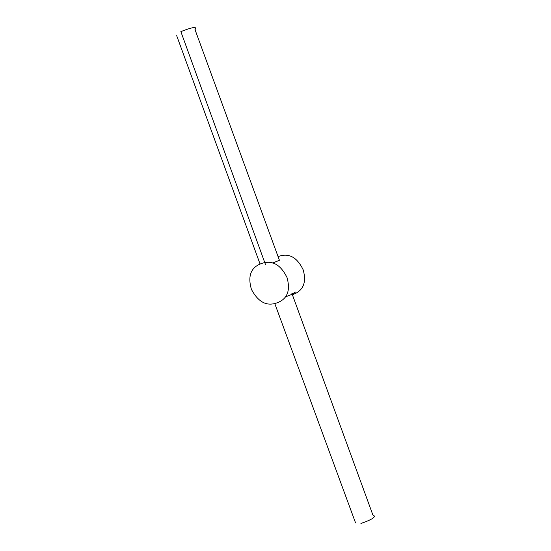 <?xml version="1.0" encoding="UTF-8"?>
<svg xmlns="http://www.w3.org/2000/svg" width="551" height="551" viewBox="0 0 551 551"><rect width="100%" height="100%" fill="white"/><g stroke="black" fill="none" stroke-linecap="round" stroke-linejoin="round"><path stroke-width="0.83" d="M251.414 289.351C258.736 303.133 268.103 307.272 279.522 301.769C287.849 297.588 290.349 289.509 287.023 277.539C280.39 264.081 271.574 259.521 260.561 263.86C250.712 267.834 247.661 276.326 251.414 289.351M278.069 256.614C288.641 252.62 297.003 257.014 303.16 269.783C306.322 280.982 304.007 288.745 296.224 293.07L292.402 294.778M285.239 296.975C293.621 293.814 295.97 292.588 292.285 293.29M355.278 522.121L354.575 520.206M279.35 260.327L272.628 263.027M265.492 264.583L180.852 31.614C192.829 26.93 197.527 26.31 194.958 29.733M372.331 514.772C377.077 516.287 373.268 519.18 360.919 523.45M295.563 292.051L292.099 293.952M274.763 303.525L355.547 522.871M176.678 35.663L260.079 264.067M194.992 29.547L279.426 260.299M372.724 514.565L291.913 293.442"/></g></svg>
